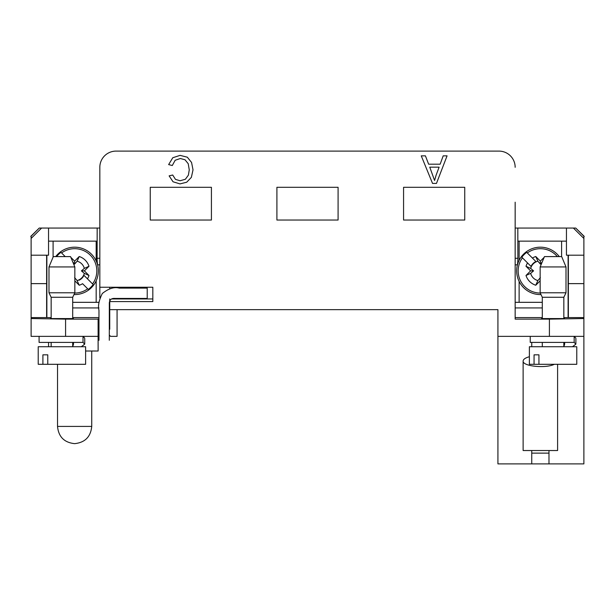 <?xml version="1.0" encoding="UTF-8"?>
<svg xmlns="http://www.w3.org/2000/svg" width="615" height="615" viewBox="0 0 615 615"><rect width="100%" height="100%" fill="white"/><g stroke="black" fill="none" stroke-linecap="round" stroke-linejoin="round"><path stroke-width="0.92" d="M573.395 228.057L575.732 228.057L583.881 236.221L583.881 238.451L573.395 228.057L517.822 228.057L517.884 258.269C517.845 262.251 517.576 264.442 517.077 264.85L515.162 264.85M548.98 463.895L531.744 463.895L531.744 453.124L548.98 453.124L548.98 463.895L583.881 463.895L583.881 336.367L549.41 336.367L549.41 319.131L583.881 318.532L583.881 238.451M31.119 236.229L31.119 236.667M31.119 336.367L31.119 318.532L65.582 319.131L65.582 336.367L31.119 336.367L31.119 236.214L39.252 228.057L41.597 228.057L31.119 238.451M31.119 255.194L48.547 255.194L48.547 228.057L41.597 228.057M583.881 255.194L566.446 255.194L566.446 228.057M98.969 335.39L98.4 336.367M65.582 336.367L98.108 336.367L98.123 351.011L85.616 351.011M549.41 336.367L497.927 336.367L497.927 463.895L531.744 463.895M569.013 255.194L568.368 255.802M46.625 255.802L45.979 255.194M99.83 228.057L48.547 228.057M30.75 236.391L39.252 228.057M110.569 336.367L109.309 335.167M542.299 302.326L515.162 302.326M99 302.326L72.693 302.326M97.17 228.057L97.109 258.269C97.147 262.251 97.416 264.442 97.916 264.85L99.83 264.85M531.744 346.729L531.744 342.401M211.422 220.039L211.422 187.298L150.245 187.298L150.245 220.039L211.422 220.039L150.245 220.039M464.748 220.039L464.748 187.298L403.571 187.298L403.571 220.039L464.748 220.039L403.571 220.039M338.089 220.039L338.089 187.298L276.904 187.298L276.904 220.039L338.089 220.039L276.904 220.039M109.309 335.006L110.516 336.367L117.065 336.367L117.065 309.653L497.927 309.653L109.739 309.653L109.739 301.581L152.828 301.581L152.828 287.251L99.83 287.251L99.83 167.303A16.198 16.198 0 0 1 116.035 151.106L498.957 151.106L116.035 151.106M515.162 202.204L515.162 319.131L549.41 319.131M531.744 453.124L531.744 450.534M548.98 453.124L548.98 450.534M557.597 364.303L557.597 450.534L523.127 450.534L523.127 361.036C522.358 366.256 545.582 368.693 554.346 364.303M529.377 356.723C525.333 357.861 523.25 359.298 523.127 361.036M517.822 228.057L515.162 228.057M98.116 336.367L98.1 336.797M98.1 338.219L98.108 345.768M575.732 228.057L584.25 236.398M72.747 261.898L74.63 264.096L77.106 261.198L79.235 256.524A15.083 15.083 0 0 1 88.991 266.272L84.378 270.877L88.991 275.489A15.083 15.083 0 0 1 87.445 278.826L92.565 283.938A22.186 22.186 0 0 0 61.569 252.942L65.221 256.601M74.63 264.096L74.63 261.129L79.235 256.524M88.991 266.272L84.317 268.401A9.994 9.994 0 0 0 77.106 261.198M84.317 268.401L81.411 270.877L84.317 273.36L88.991 275.489M87.791 288.912L82.571 283.7A15.083 15.083 0 0 1 79.235 285.237L77.106 280.563A9.994 9.994 0 0 0 84.317 273.36M77.106 280.563L74.63 277.657M79.235 285.237L74.846 280.84M70.848 257.354L74.63 261.129M81.411 270.877L84.378 270.877M83.971 275.343L87.445 278.826L83.971 275.343A10.355 10.355 0 0 1 79.097 280.217M93.157 284.537A23.016 23.016 0 0 1 88.283 289.411M87.691 288.812A22.186 22.186 0 0 1 74.715 293.071M56.58 256.601A23.016 23.016 0 0 1 60.977 252.35M73.992 294.57A23.693 23.693 0 0 0 82.164 248.414A23.693 23.693 0 0 0 55.719 256.601M97.139 241.149L48.547 241.149M96.171 302.326L96.171 280.748M96.171 261.006L96.171 241.149M53.09 257.116L53.09 241.149M519.129 260.368L519.129 241.149L566.446 241.149M519.129 302.326L519.129 281.393M561.595 256.601L561.595 241.149M517.853 241.149L519.129 241.149M559.273 256.601A23.693 23.693 0 0 0 521.205 256.932A23.693 23.693 0 0 0 541 294.57M540.285 293.071A22.186 22.186 0 0 1 522.427 257.816L521.835 257.224A23.016 23.016 0 0 1 526.709 252.35L527.301 252.942A22.186 22.186 0 0 1 557.344 256.601M535.896 261.536L532.421 258.062L535.896 261.536A10.355 10.355 0 0 0 531.022 266.41L527.547 262.936L531.022 266.41M521.835 257.224L527.547 262.936A15.083 15.083 0 0 0 526.002 266.272L530.614 270.877L533.582 270.877L530.676 268.401L526.002 266.272M527.201 252.85L526.709 252.35M540.147 280.84L535.757 285.237A15.083 15.083 0 0 1 526.002 275.489L530.614 270.877M527.301 252.942L532.421 258.062A15.083 15.083 0 0 1 535.757 256.524L537.887 261.198L540.362 264.096L540.362 261.129L544.144 257.354M535.757 256.524L540.362 261.129M537.887 261.198A9.994 9.994 -14.6 0 0 530.676 268.401M526.002 275.489L530.676 273.36L533.582 270.877M530.676 273.36A9.994 9.994 0 0 0 537.887 280.563L535.757 285.237M540.362 277.657L537.887 280.563M540.362 264.096L542.245 261.898M180.003 183.893L173.046 181.786L169.117 175.859L172.707 175.014L175.49 179.388L180.08 180.764L185.392 179.242L188.39 175.152L189.259 169.855L188.228 163.721L185.038 159.792L180.356 158.501L175.167 160.269L172.292 165.52L168.641 164.589L172.777 157.74L180.064 155.372L187.314 157.194L191.557 162.445L193.018 169.84L191.373 177.351L186.691 182.225L180.003 183.893M440.155 164.197L443.192 155.849L447.067 155.849L436.473 183.416L432.537 183.416L421.26 155.849L425.419 155.849L428.632 164.197L440.155 164.197M498.957 151.106A16.198 16.198 0 0 1 515.162 167.303M497.927 336.367L497.927 309.653M338.089 187.298L276.904 187.298M211.422 187.298L150.245 187.298M464.748 187.298L403.571 187.298M515.162 317.586L542.299 317.586M563.84 317.586L583.881 317.586M564.616 318.578L541.523 318.578M583.881 318.532L583.881 336.367M99.83 297.845L99.83 287.251M98.969 318.885L98.108 318.885L98.108 336.367L98.969 335.229M98.969 317.586L72.693 317.586M51.153 317.586L31.119 317.586L31.119 318.532M65.582 319.131L98.108 319.131M50.376 318.578L73.469 318.578M98.108 329.24L98.969 329.24M109.309 329.24L109.739 329.24L109.739 309.653M109.739 301.581L109.739 298.952M109.739 287.251L109.739 288.658M553.07 346.729L576.77 346.729L576.77 364.303L529.377 364.303L529.377 346.729L553.07 346.729M542.299 318.647L542.299 297.276L563.84 297.276L563.84 318.647M534.058 364.303L534.058 354.824L538.932 354.824L538.932 364.303M542.299 297.276L540.147 292.786L566 292.786L563.84 297.276M540.147 266.941L544.46 256.601L561.687 256.601L566 266.941L540.147 266.941L540.147 292.786M530.238 336.367L530.238 342.401L574.172 342.401L574.172 336.367L575.832 338.104M574.172 342.401L575.848 344.169L572.465 346.729M563.817 342.401L564.639 344.277L563.847 346.583M61.923 346.729L85.616 346.729L85.616 364.303L38.222 364.303L38.222 346.729L61.923 346.729M51.153 318.647L51.153 297.276L72.693 297.276L72.693 318.647M42.904 364.303L42.904 354.824L47.778 354.824L47.778 364.303M51.153 297.276L48.992 292.786L74.846 292.786L72.693 297.276M48.992 266.941L53.305 256.601L70.541 256.601L74.846 266.941L48.992 266.941L48.992 292.786M39.083 336.367L39.083 342.401L83.017 342.401L83.017 336.367L84.678 338.104M83.017 342.401L84.693 344.169L81.311 346.729M72.67 342.401L73.493 344.277L72.693 346.583M436.081 175.26L439.11 167.165L429.762 167.165L434.59 180.518L436.081 175.26M109.309 340.272L109.332 302.826C109.724 299.651 111.569 298.19 114.867 298.444L147.223 298.452L147.223 288.112L119.233 288.112C114.252 286.705 108.617 288.496 102.321 293.486C98.915 300.374 97.8 305.955 98.969 310.244L98.969 340.272M98.969 307.93L72.693 307.93M542.299 307.93L515.162 307.93M46.625 283.63L31.119 283.63M583.881 283.63L568.368 283.63M517.884 258.269L515.162 258.269M99.83 258.269L97.109 258.269M46.863 317.586L46.863 255.194M91.735 426.41L57.526 426.41C58.533 436.811 64.237 442.554 74.63 443.646C85.024 442.554 90.72 436.811 91.735 426.41L91.735 351.011M568.106 317.586L568.106 255.194M152.828 298.952L111.576 298.952M48.562 346.729L48.562 342.401M46.625 317.586L46.625 255.194M57.526 364.303L57.526 426.41M568.368 317.586L568.368 255.194M542.299 342.401L542.299 346.729M563.84 342.424L563.84 346.729M566 266.941L566 292.786M575.886 343.516L575.894 338.719M564.647 342.401L564.647 343.831M51.153 342.401L51.153 346.729M72.693 342.424L72.693 346.729M38.222 346.729L38.222 364.303M74.846 266.941L74.846 292.786M84.732 343.516L84.739 338.719M73.493 342.401L73.493 343.831"/></g></svg>
